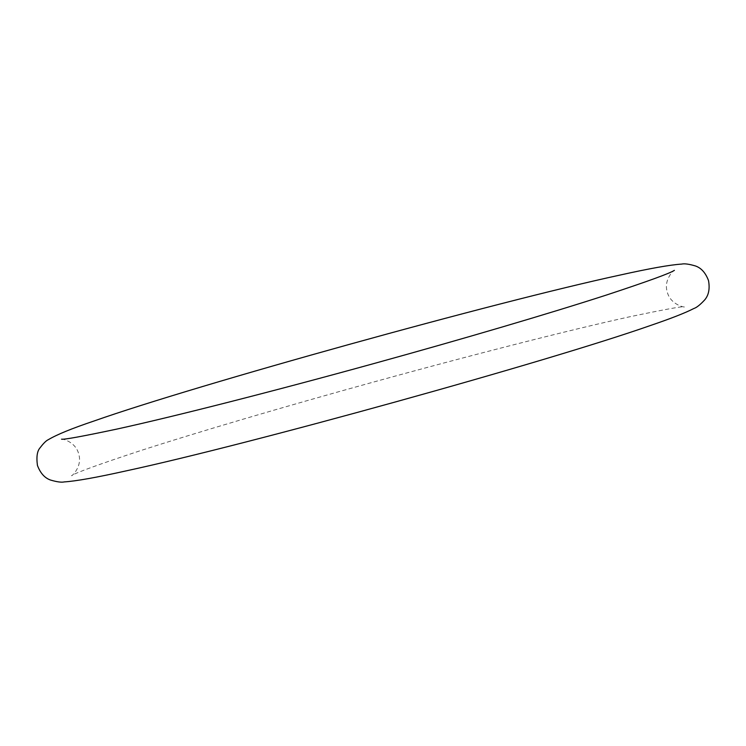 <?xml version="1.0" encoding="UTF-8"?>
<svg xmlns="http://www.w3.org/2000/svg" width="746" height="746" viewBox="0 0 746 746"><rect width="100%" height="100%" fill="white"/><g stroke="black" fill="none" stroke-linecap="round" stroke-linejoin="round"><path stroke-width="0.56" stroke-dasharray="3.73 2.8" d="M61.526 439.17C60.37 438.238 75.654 441.11 78.712 454.053C82.722 466.688 71.075 477.03 71.569 475.64C75.896 472.722 98.416 464.534 139.148 451.088C195.984 432.652 283.312 406.915 372.245 382.4C471.397 355.021 570.289 329.816 629.065 316.919C664.817 309.404 683.271 306.037 684.427 306.83C685.714 307.734 670.449 305.086 667.241 291.947C663.241 279.312 674.878 268.97 674.384 270.36"/><path stroke-width="1.12" d="M619.861 275.106C495.745 301.85 196.925 384.731 94.173 420.949C72.045 428.39 56.799 434.61 48.434 439.618C46.289 440.532 43.492 443.273 40.042 447.842C37.151 451.078 36.284 456.934 37.44 465.42C40.349 473.15 44.704 478.018 50.495 480.032C56.929 481.935 61.536 482.559 64.315 481.907C75.868 481.17 96.467 477.496 126.093 470.894C249.714 444.252 546.865 361.875 650.587 325.461C671.008 318.495 685.443 312.844 693.873 308.499C696.596 307.632 700.233 304.741 704.784 299.808C708.728 295.118 709.978 288.711 708.513 280.58C705.604 272.85 701.259 267.982 695.468 265.968C689.034 264.065 684.418 263.441 681.639 264.093C670.085 264.83 649.496 268.504 619.861 275.106M674.337 270.397L674.384 270.36C670.067 273.278 647.537 281.466 606.815 294.912C549.97 313.348 462.641 339.085 373.718 363.6C274.556 390.979 175.664 416.184 116.889 429.081C82.265 436.41 63.811 439.767 61.526 439.17L61.573 439.17"/></g></svg>
